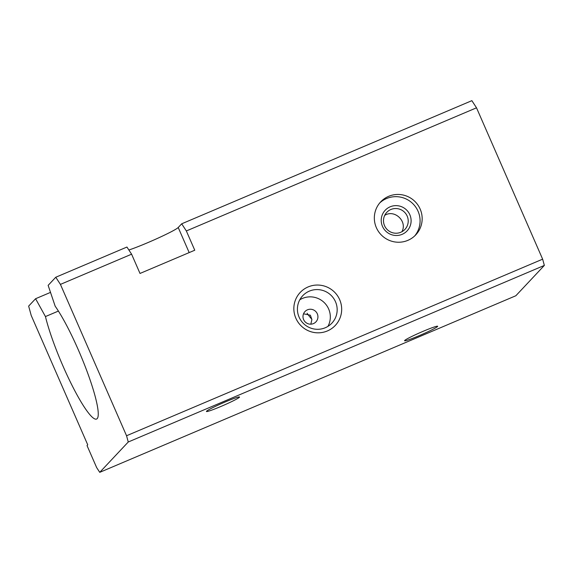 <?xml version="1.0" encoding="UTF-8"?>
<svg xmlns="http://www.w3.org/2000/svg" width="573" height="573" viewBox="0 0 573 573"><rect width="100%" height="100%" fill="white"/><g stroke="black" fill="none" stroke-linecap="round" stroke-linejoin="round"><path stroke-width="0.86" d="M310.831 324.168L311.884 319.569L310.387 315.214L303.525 313.811M317.306 313.796A7.528 7.42 -136.8 0 1 305.38 322.112A7.528 7.42 -136.8 0 1 304.979 311.547A7.528 7.42 -136.8 0 1 317.306 313.796M50.517 292.388L35.583 298.726L45.446 316.568A66.217 10.242 -113 0 0 71.525 384.361A66.217 10.242 -113 0 0 96.586 419.049A66.217 10.242 -113 0 0 87.612 372.93A66.217 10.242 -113 0 0 55.18 306.211L48.139 285.368L55.767 277.246L60.423 284.394L126.547 435.752L128.259 441.998L99.745 472.338L96.644 467.575L87.024 445.558L87.726 444.813L31.214 315.472L28.65 306.104L35.583 298.726M58.41 311.067L45.446 316.568M404.688 340.477A18.057 1.21 -23.6 0 1 421.363 332.075A18.057 1.21 -23.6 0 1 437.593 326.216A18.057 1.21 -23.6 0 1 421.599 334.618A18.057 1.21 -23.6 0 1 404.574 340.641A18.057 1.21 -23.6 0 1 404.688 340.477M206.559 411.213A18.057 1.21 -23.6 0 1 223.226 402.819A18.057 1.21 -23.6 0 1 239.464 396.96A18.057 1.21 -23.6 0 1 223.47 405.362A18.057 1.21 -23.6 0 1 206.438 411.385A18.057 1.21 -23.6 0 1 206.559 411.213M55.767 277.246L126.941 247.042L131.597 254.19L140.013 273.45L194.763 250.222L186.347 230.955L181.691 223.807L178.217 227.51A30.097 2.02 156.4 0 1 157.983 238.153A30.097 2.02 156.4 0 1 128.875 250.007M181.691 223.807L471.865 100.662L476.514 107.81L542.638 259.168L544.35 265.414L515.836 295.754L99.745 472.338M544.35 265.414L128.259 441.998M542.638 259.168L126.547 435.752M376.346 227.631A24.08 23.737 43.2 0 0 415.797 234.83A24.08 23.737 43.2 0 0 414.501 201.044A24.08 23.737 43.2 0 0 376.346 227.631M339.66 299.643A24.08 23.737 -136.8 0 1 315.143 332.648A24.08 23.737 -136.8 0 1 298.483 294.515A24.08 23.737 -136.8 0 1 339.66 299.643M131.597 254.19L60.423 284.394M476.514 107.81L186.347 230.955M299.772 299.815A20.005 19.718 -136.8 0 1 327.978 326.324M335.484 301.713A20.005 19.718 -136.8 0 1 303.783 323.809A20.005 19.718 -136.8 0 1 302.716 295.732A20.005 19.718 -136.8 0 1 335.484 301.713M307.092 313.252A63.209 9.777 -113 0 0 311.87 319.261M401.895 231.743C407.697 221.45 394.604 209.016 384.727 215.355M414.716 235.911A24.08 23.737 43.2 0 0 412.417 203.265A24.08 23.737 43.2 0 0 379.691 202.992M382.478 226.371A15.048 14.834 43.2 0 0 408.212 229.572A15.048 14.834 43.2 0 0 397.798 205.743A15.048 14.834 43.2 0 0 382.478 226.371M384.54 225.683A12.441 12.262 43.2 0 0 404.925 229.401A12.441 12.262 43.2 0 0 404.259 211.946A12.441 12.262 43.2 0 0 384.54 225.683M189.176 252.586L178.217 227.51"/></g></svg>
